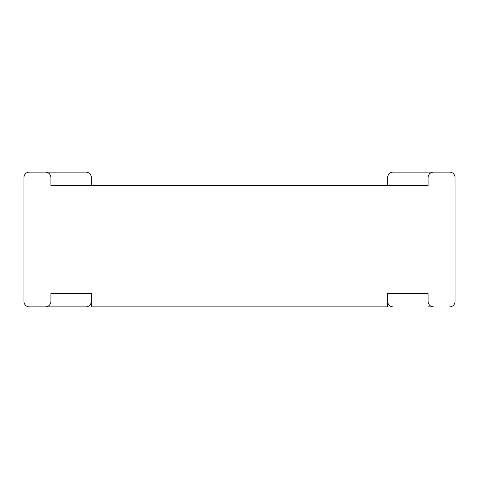 <?xml version="1.0" encoding="UTF-8"?>
<svg xmlns="http://www.w3.org/2000/svg" width="479" height="479" viewBox="0 0 479 479"><rect width="100%" height="100%" fill="white"/><g stroke="black" fill="none" stroke-linecap="round" stroke-linejoin="round"><path stroke-width="0.72" d="M23.95 301.471L23.95 177.529L23.95 301.471A5.389 5.389 0 0 0 29.339 306.859L45.505 306.859A5.389 5.389 0 0 0 50.894 301.471L50.894 293.387L91.309 293.387L91.309 306.859L387.691 306.859L387.691 293.387L428.106 293.387L428.106 301.471A5.389 5.389 0 0 0 433.495 306.859L428.106 306.859M23.95 177.529A5.389 5.389 0 0 1 29.339 172.141L45.505 172.141A5.389 5.389 0 0 1 50.894 177.529L50.894 185.613L428.106 185.613L428.106 177.529A5.389 5.389 0 0 1 433.495 172.141L393.079 172.141A5.389 5.389 0 0 0 387.691 177.529L387.691 185.613M29.339 172.141L85.921 172.141A5.389 5.389 0 0 1 91.309 177.529L91.309 185.613L91.309 177.529M85.921 306.859L50.894 306.859L85.921 306.859A5.389 5.389 0 0 0 91.309 301.471M50.894 172.141L85.921 172.141M393.079 172.141L428.106 172.141M449.661 172.141L433.495 172.141L449.661 172.141A5.389 5.389 0 0 1 455.05 177.529L455.05 301.471A5.389 5.389 0 0 1 449.661 306.859M29.339 306.859L50.894 306.859M455.05 177.529L455.05 301.471M393.079 306.859A5.389 5.389 0 0 1 387.691 301.471"/></g></svg>
